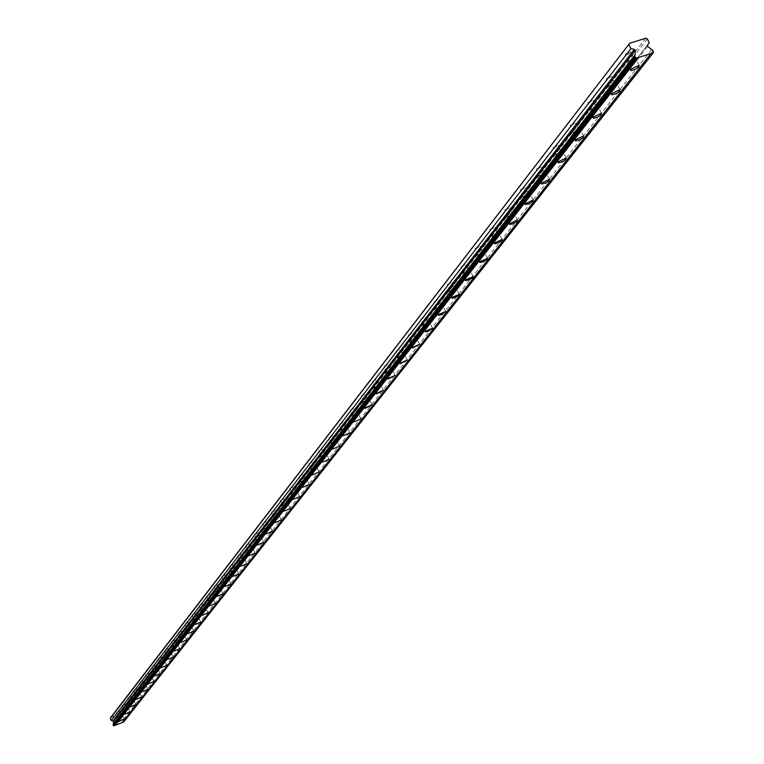 <?xml version="1.0" encoding="UTF-8"?>
<svg xmlns="http://www.w3.org/2000/svg" width="764" height="764" viewBox="0 0 764 764"><rect width="100%" height="100%" fill="white"/><g stroke="black" fill="none" stroke-linecap="round" stroke-linejoin="round"><path stroke-width="0.57" stroke-dasharray="3.82 2.86" d="M653.669 51.856L123.816 721.569L123.548 720.929L653.105 50.701M651.501 49.631L122.679 720.366L123.548 720.929M122.679 720.366L120.626 718.637L121.667 716.517L120.76 714.369L119.891 713.987L110.684 717.491M649.257 42.803L121.667 716.517M647.385 38.964L120.76 714.369M645.771 38.2L119.891 713.987M122.116 705.439L125.353 704.102L122.116 705.439M127.865 698L131.121 696.653L127.865 698M133.729 690.417L137.014 689.052L133.729 690.417M139.697 682.682L143.021 681.307L139.697 682.682M145.79 674.793L149.142 673.409L145.79 674.793M152.007 666.752L155.388 665.349L152.007 666.752M158.349 658.539L161.758 657.126L158.349 658.539M164.814 650.174L168.261 648.741L164.814 650.174M171.422 641.626L174.889 640.184L171.422 641.626M178.155 632.898L181.66 631.446L178.155 632.898M185.041 623.987L188.584 622.517L185.041 623.987M192.07 614.896L195.641 613.406L192.07 614.896M199.242 605.604L202.852 604.095L199.242 605.604M206.576 596.101L210.224 594.583L206.576 596.101M214.073 586.399L217.759 584.871L214.073 586.399M221.741 576.486L225.456 574.929L221.741 576.486M229.572 566.344L233.326 564.777L229.572 566.344M237.585 555.972L241.376 554.387L237.585 555.972M245.779 545.362L249.608 543.758L245.779 545.362M254.164 534.504L258.041 532.88L254.164 534.504M262.749 523.397L266.665 521.745L262.749 523.397M271.535 512.014L275.489 510.352L271.535 512.014M280.541 500.372L284.533 498.682L280.541 500.372M289.757 488.435L293.787 486.725L289.757 488.435M299.202 476.211L303.279 474.482L299.202 476.211M308.885 463.672L313.001 461.924L308.885 463.672M318.808 450.827L322.981 449.051L318.808 450.827M328.988 437.648L333.199 435.852L328.988 437.648M339.436 424.125L343.695 422.301L339.436 424.125M350.151 410.249L354.458 408.396L350.151 410.249M361.162 396L365.517 394.128L361.162 396M372.46 381.37L376.862 379.469L372.46 381.37M384.072 366.338L388.523 364.409L384.072 366.338M396 350.896L400.508 348.938L396 350.896M408.272 335.014L412.827 333.018L408.272 335.014M420.897 318.674L425.5 316.649L420.897 318.674M433.876 301.866L438.546 299.813L433.876 301.866M447.246 284.561L451.963 282.479L447.246 284.561M461.007 266.751L465.782 264.621L461.007 266.751M475.189 248.386L480.021 246.228L475.246 248.902L475.189 248.386M489.8 229.467L494.69 227.271L489.867 230.002L489.8 229.467M504.88 209.957L509.817 207.722L504.947 210.52L504.88 209.957M520.427 189.825L525.431 187.543L520.513 190.417L520.427 189.825M536.481 169.045L541.542 166.724L536.576 169.675L536.481 169.045M553.06 147.586L558.178 145.217L553.165 148.245L553.06 147.586M570.183 125.42L575.368 123.004L570.307 126.108L570.183 125.42M587.888 102.491L593.131 100.027L588.032 103.216L587.888 102.491M606.215 78.778L611.515 76.266L606.368 79.542L606.215 78.778M625.172 54.234L630.921 51.923L627.483 54.569L625.344 55.046L625.172 54.234M116.481 712.745L119.681 711.418L116.481 712.745M123.596 722.104L123.816 721.569M117.322 717.215L122.355 715.133L117.322 717.215M118.229 716.871L121.428 715.543L118.229 716.871M627.129 62.037L635.562 57.997C635.839 60.165 633.117 61.932 627.397 63.297L627.129 62.037M628.715 61.531L634.464 59.21L631.026 61.855L628.887 62.333L628.715 61.531M608.115 86.466L616.452 82.512C616.615 84.651 613.912 86.37 608.364 87.659L608.115 86.466M609.682 85.96L614.982 83.448L609.834 86.724L609.682 85.96M589.76 110.064L597.992 106.186C598.04 108.316 595.366 109.987 589.97 111.2L589.76 110.064M591.298 109.567L596.541 107.103L591.431 110.293L591.298 109.567M572.007 132.879L580.153 129.078C580.096 131.179 577.441 132.802 572.188 133.958L572.007 132.879M573.516 132.382L578.701 129.966L573.64 133.07L573.516 132.382M554.836 154.949L562.887 151.224C562.734 153.297 560.107 154.882 554.998 155.971L554.836 154.949M556.326 154.462L561.454 152.084L556.431 155.111L556.326 154.462M538.219 176.303L546.174 172.645C545.935 174.698 543.328 176.236 538.362 177.277L538.219 176.303M539.69 175.815L544.751 173.495L539.785 176.436L539.69 175.815M522.127 196.978L529.987 193.397C529.672 195.412 527.093 196.921 522.251 197.905L522.127 196.978M523.579 196.501L528.583 194.218L523.655 197.083L523.579 196.501M506.542 217.014L514.306 213.49C513.914 215.486 511.364 216.947 506.647 217.893L506.542 217.014M507.974 216.537L512.921 214.292L508.041 217.091L507.974 216.537M491.424 236.429L499.112 232.972C498.653 234.94 496.123 236.372 491.519 237.27L491.424 236.429M492.847 235.952L497.736 233.755L492.904 236.487L492.847 235.952M476.774 255.262L484.624 252.005L483.631 253.428L480.375 255.243L477.299 256.102L476.774 255.262M478.178 254.784L483.001 252.626L478.226 255.291L478.178 254.784M462.564 273.522L470.309 270.332L469.297 271.726L466.069 273.502L463.051 274.333L462.564 273.522M463.939 273.054L468.714 270.933L463.939 273.054M448.764 291.256L456.404 288.114L455.373 289.489L452.183 291.227L449.232 292.029L448.764 291.256M450.13 290.788L454.847 288.706L450.13 290.788M435.375 308.475L442.91 305.39L438.698 308.436L435.814 309.21L435.375 308.475M436.712 308.007L441.382 305.953L436.712 308.007M422.358 325.197L429.807 322.16L425.605 325.158L422.778 325.903L422.358 325.197M423.686 324.738L428.298 322.714L423.686 324.738M409.714 341.451L417.068 338.462L412.885 341.403L410.106 342.129L409.714 341.451M411.022 341.002L415.578 339.006L411.022 341.002M397.414 357.256L404.5 354.171L397.442 357.858L397.414 357.256M398.703 356.807L403.211 354.84L398.703 356.807M385.457 372.622L392.457 369.585L385.476 373.204L385.457 372.622M386.727 372.173L391.187 370.244L386.727 372.173M373.816 387.577L380.739 384.588L373.835 388.131L373.816 387.577M375.076 387.138L379.488 385.237L375.076 387.138M362.489 402.131L369.337 399.19L362.499 402.666L362.489 402.131M363.74 401.692L368.095 399.82L363.74 401.692M351.459 416.313L358.23 413.4L351.459 416.313M352.691 415.874L357.008 414.021L352.691 415.874M340.715 430.113L347.419 427.248L340.715 430.113M341.938 429.683L346.197 427.859L341.938 429.683M330.249 443.569L336.876 440.742L330.249 443.569M331.452 443.139L335.673 441.334L331.452 443.139M320.049 456.681L326.6 453.892L320.049 456.681M321.243 456.251L325.407 454.475L321.243 456.251M310.098 469.459L316.582 466.708L310.098 469.459M311.282 469.039L315.408 467.291L311.282 469.039M300.395 481.931L306.813 479.209L300.395 481.931M301.56 481.511L305.648 479.782L301.56 481.511M290.931 494.098L297.282 491.414L290.931 494.098M292.087 493.678L296.126 491.968L292.087 493.678M281.696 505.969L287.971 503.314L281.696 505.969M282.833 505.558L286.834 503.868L282.833 505.558M272.681 517.553L278.889 514.936L272.681 517.553M273.808 517.142L277.762 515.48L273.808 517.142M263.876 528.869L270.017 526.281L263.876 528.869M264.984 528.468L268.899 526.816L264.984 528.468M255.272 539.928L261.355 537.369L255.272 539.928M256.379 539.518L260.247 537.894L256.379 539.518M246.867 550.729L252.894 548.199L246.867 550.729M247.956 550.328L251.795 548.714L247.956 550.328M238.654 561.282L244.614 558.78L238.654 561.282M239.734 560.881L243.535 559.296L239.734 560.881M230.632 571.596L236.534 569.123L230.632 571.596M231.702 571.205L235.455 569.629L231.702 571.205M222.782 581.681L228.617 579.246L222.782 581.681M223.833 581.289L227.557 579.742L223.833 581.289M215.104 591.546L220.882 589.139L215.104 591.546M216.145 591.164L219.831 589.627L216.145 591.164M207.588 601.201L213.318 598.814L207.588 601.201M208.629 600.819L212.277 599.301L208.629 600.819M200.244 610.646L205.917 608.287L200.244 610.646M201.266 610.264L204.876 608.765L201.266 610.264M193.053 619.89L198.669 617.551L193.053 619.89M194.066 619.509L197.647 618.019L194.066 619.509M186.005 628.944L191.573 626.623L186.005 628.944M187.018 628.562L190.561 627.091L187.018 628.562M179.11 637.797L184.63 635.505L179.11 637.797M180.113 637.424L183.618 635.973L180.113 637.424M172.358 646.478L177.821 644.214L172.358 646.478M173.352 646.105L176.828 644.663L173.352 646.105M165.75 654.977L171.155 652.733L165.75 654.977M166.724 654.614L170.171 653.182L166.724 654.614M159.265 663.305L164.623 661.089L159.265 663.305M160.239 662.942L163.649 661.529L160.239 662.942M152.915 671.47L158.224 669.274L152.915 671.47M153.879 671.107L157.25 669.703L153.879 671.107M146.688 679.473L151.95 677.296L146.688 679.473M147.643 679.11L150.986 677.725L147.643 679.11M140.586 687.313L145.8 685.155L140.586 687.313M141.531 686.96L144.845 685.585L141.531 686.96M134.598 695.011L139.764 692.872L134.598 695.011M135.534 694.657L138.819 693.292L135.534 694.657M128.724 702.555L133.853 700.435L128.724 702.555M129.651 702.202L132.917 700.855L129.651 702.202M122.966 709.957L128.046 707.856L122.966 709.957M123.892 709.603L127.12 708.266L123.892 709.603M647.605 46.394L120.626 718.637M647.385 45.21L120.54 717.959M634.865 56.431L113.167 724.845M636.66 57.825L114.123 725.59M651.195 53.194L122.393 722.429M124.102 719.258L122.355 715.133M119.022 721.445L117.293 717.386M121.428 715.543L119.681 711.418M118.219 716.976L116.462 712.85M639.115 65.303L635.562 57.997M630.472 69.639L627.397 63.297M634.082 58.962L630.529 51.666M628.887 62.333L625.344 55.046M619.938 89.703L616.452 82.512M611.401 93.953L608.364 87.659M614.982 83.448L611.515 76.266M609.834 86.724L606.368 79.542M601.402 113.273L597.992 106.186M592.969 117.436L589.97 111.2M596.541 107.103L593.131 100.027M591.431 110.293L588.032 103.216M583.495 136.059L580.153 129.078M575.149 140.146L572.188 133.958M578.701 129.966L575.368 123.004M573.64 133.07L570.307 126.108M566.162 158.1L562.887 151.224M557.921 162.111L554.998 155.971M561.454 152.084L558.178 145.217M556.431 155.111L553.165 148.245M549.392 179.425L546.174 172.645M541.246 183.36L538.362 177.277M544.751 173.495L541.542 166.724M539.785 176.436L536.576 169.675M533.148 200.072L529.987 193.397M525.097 203.94L522.251 197.905M528.583 194.218L525.431 187.543M523.655 197.083L520.513 190.417M517.409 220.08L514.306 213.49M509.454 223.871L506.647 217.893M512.921 214.292L509.817 207.722M508.041 217.091L504.947 210.52M502.158 239.466L499.112 232.972M494.298 243.191L491.519 237.27M497.736 233.755L494.69 227.271M492.904 236.487L489.867 230.002M487.365 258.261L484.366 251.862M479.601 261.928L476.86 256.055M483.001 252.626L480.021 246.228M478.226 255.291L475.246 248.902M473.012 276.501L470.07 270.189M465.333 280.101L462.631 274.286M468.714 270.933L465.782 264.621M463.987 273.541L461.055 267.238M459.078 294.207L456.184 287.971M451.495 297.74L448.831 291.982M454.847 288.706L451.963 282.479M450.168 291.256L447.284 285.029M445.546 311.387L442.7 305.237M438.058 314.873L435.423 309.162M441.382 305.953L438.546 299.813M436.741 308.455L433.914 302.315M432.405 328.09L429.607 322.016M425.004 331.509L422.397 325.856M428.298 322.714L425.5 316.649M423.705 325.158L420.916 319.104M419.627 344.316L416.877 338.318M412.312 347.687L409.743 342.081M415.578 339.006L412.827 333.018M411.042 341.403L408.301 335.415M407.202 360.083L404.5 354.171M399.973 363.406L397.442 357.858M403.211 354.84L400.508 348.938M398.722 357.189L396.019 351.278M395.122 375.43L392.457 369.585M387.978 378.696L385.476 373.204M391.187 370.244L388.523 364.409M386.746 372.546L384.082 366.71M383.366 390.356L380.739 384.588M376.299 393.575L373.835 388.131M379.488 385.237L376.862 379.469M375.086 387.491L372.469 381.723M371.925 404.882L369.337 399.19M364.944 408.052L362.499 402.666M368.095 399.82L365.517 394.128M363.74 402.036L361.162 396.344M360.78 419.035L358.23 413.4M353.875 422.158L351.469 416.81M357.008 414.021L354.458 408.396M352.701 416.199L350.16 410.574M349.922 432.806L347.419 427.248M343.103 435.891L340.725 430.6M346.197 427.859L343.695 422.301M341.938 429.989L339.436 424.44M339.35 446.233L336.876 440.742M332.598 449.27L330.249 444.027M335.673 441.334L333.199 435.852M331.452 443.435L328.988 437.944M329.036 459.317L326.6 453.892M322.37 462.306L320.04 457.12M325.407 454.475L322.981 449.051M321.233 456.538L318.808 451.113M318.98 472.076L316.582 466.708M312.39 475.027L310.098 469.889M315.408 467.291L313.001 461.924M311.273 469.316L308.876 463.949M309.181 484.519L306.813 479.209M302.659 487.432L300.386 482.342M305.648 479.782L303.279 474.482M301.56 481.769L299.192 476.469M299.612 496.657L297.282 491.414M293.166 499.532L290.922 494.489M296.126 491.968L293.787 486.725M292.077 493.926L289.747 488.693M290.272 508.509L287.971 503.314M283.893 511.336L281.687 506.341M286.834 503.868L284.533 498.682M282.823 505.797L280.531 500.611M281.162 520.064L278.889 514.936M274.849 522.862L272.662 517.916M277.762 515.48L275.489 510.352M273.798 517.381L271.526 512.252M272.261 531.362L270.017 526.281M266.015 534.122L263.857 529.223M268.899 526.816L266.665 521.745M264.974 528.688L262.74 523.617M263.57 542.392L261.355 537.369M257.392 545.114L255.252 540.263M260.247 537.894L258.041 532.88M256.36 539.737L254.154 534.724M255.071 553.165L252.894 548.199M248.959 555.858L246.848 551.045M251.795 548.714L249.608 543.758M247.947 550.529L245.769 545.572M246.772 563.698L244.614 558.78M240.727 566.353L238.635 561.588M243.535 559.296L241.376 554.387M239.724 561.082L237.575 556.173M238.654 573.993L236.534 569.123M232.667 576.61L230.604 571.892M235.455 569.629L233.326 564.777M231.683 571.396L229.563 566.535M230.728 584.059L228.617 579.246M224.797 586.647L222.754 581.977M227.557 579.742L225.456 574.929M223.823 581.48L221.722 576.667M222.964 593.895L220.882 589.139M217.1 596.464L215.076 591.833M219.831 589.627L217.759 584.871M216.136 591.336L214.063 586.58M215.372 603.531L213.318 598.814M209.565 606.062L207.569 601.469M212.277 599.301L210.224 594.583M208.61 600.991L206.566 596.283M207.942 612.948L205.917 608.287M202.193 615.459L200.216 610.904M204.876 608.765L202.852 604.095M201.257 610.426L199.232 605.766M200.674 622.173L198.669 617.551M194.982 624.646L193.025 620.139M197.647 618.019L195.641 613.406M194.056 619.671L192.05 615.058M193.55 631.198L191.573 626.623M187.915 633.652L185.986 629.183M190.561 627.091L188.584 622.517M186.999 628.715L185.022 624.15M186.578 640.041L184.63 635.505M181.001 642.457L179.091 638.035M183.618 635.973L181.66 631.446M180.094 637.577L178.146 633.05M179.76 648.693L177.821 644.214M174.23 651.09L172.339 646.707M176.828 644.663L174.889 640.184M173.332 646.249L171.403 641.77M173.065 657.174L171.155 652.733M167.593 659.552L165.721 655.197M170.171 653.182L168.261 648.741M166.714 654.748L164.804 650.307M166.514 665.482L164.623 661.089M161.089 667.831L159.237 663.524M163.649 661.529L161.758 657.126M160.22 663.076L158.329 658.683M160.096 673.628L158.224 669.274M154.72 675.949L152.886 671.68M157.25 669.703L155.388 665.349M153.86 671.241L151.988 666.886M153.803 681.612L151.95 677.296M148.474 683.904L146.659 679.673M150.986 677.725L149.142 673.409M147.624 679.234L145.781 674.927M147.624 689.434L145.8 685.155M142.352 691.706L140.557 687.514M144.845 685.585L143.021 681.307M141.512 687.084L139.688 682.806M141.579 697.112L139.764 692.872M136.345 699.356L134.579 695.192M138.819 693.292L137.014 689.052M135.514 694.772L133.71 690.532M135.639 704.637L133.853 700.435M130.463 706.862L128.705 702.737M132.917 700.855L131.121 696.653M129.641 702.317L127.855 698.115M129.813 712.019L128.046 707.856M124.685 714.225L122.947 710.128M127.12 708.266L125.353 704.102M123.873 709.718L122.106 705.554"/><path stroke-width="1.15" d="M635.056 54.865L634.769 56.536L636.355 58.179L653.335 52.764L653.105 50.701L647.605 46.394L647.385 45.21L649.257 42.803L647.385 38.964L645.771 38.2L629.593 43.319L110.684 717.491L110.331 718.341L111.238 720.5L113.549 721.34L113.33 723.938L635.056 54.865L635.17 50.338L634.34 49.345L113.12 720.796M629.593 43.319L110.331 718.341M629.049 44.761L630.921 48.619L111.238 720.5M630.921 48.619L634.34 49.345M634.769 56.536L113.11 724.912L113.387 725.561L114.008 725.771L636.479 58.131M113.225 724.769L113.33 723.938M635.333 57.692L113.387 725.561M636.355 58.179L113.941 725.8M638.694 57.424L115.269 725.294L114.266 725.437M124.742 714.12L129.813 712.019L124.742 714.12M130.52 706.757L135.639 704.637L130.52 706.757M136.403 699.251L141.579 697.112L136.403 699.251M142.41 691.601L147.624 689.434L142.41 691.601M148.531 683.79L153.803 681.612L148.531 683.79M154.777 675.834L160.096 673.628L154.777 675.834M161.156 667.707L166.514 665.482L161.156 667.707M167.66 659.428L173.065 657.174L167.66 659.428M174.297 650.966L179.76 648.693L174.297 650.966M181.068 642.333L186.578 640.041L181.068 642.333M187.982 633.518L193.55 631.198L187.982 633.518M195.049 624.513L200.674 622.173L195.049 624.513M202.269 615.316L207.942 612.948L202.269 615.316M209.642 605.919L215.372 603.531L209.642 605.919M217.177 596.312L222.964 593.895L217.177 596.312M224.883 586.494L230.728 584.059L224.883 586.494M232.753 576.457L238.654 573.993L232.753 576.457M240.813 566.191L246.772 563.698L240.813 566.191M249.054 555.695L255.071 553.165L249.054 555.695M257.487 544.952L263.57 542.392L257.487 544.952M266.111 533.95L272.261 531.362L266.111 533.95M274.944 522.691L281.162 520.064L274.944 522.691M283.998 511.154L290.272 508.509L283.998 511.154M293.271 499.341L299.612 496.657L293.271 499.341M302.764 487.241L309.181 484.519L302.764 487.241M312.505 474.836L318.98 472.076L312.505 474.836M322.484 462.115L329.036 459.317L322.484 462.115M332.722 449.06L339.35 446.233L332.722 449.06M343.227 435.681L349.922 432.806L343.227 435.681M353.999 421.938L360.78 419.035L353.999 421.938M365.068 407.833L371.925 404.882L365.077 408.358L365.068 407.833M376.432 393.345L383.366 390.356L376.451 393.899L376.432 393.345M388.112 378.466L395.122 375.43L388.131 379.039L388.112 378.466M400.116 363.167L407.202 360.083L400.145 363.769L400.116 363.167M412.455 347.448L419.627 344.316L412.484 348.069L412.455 347.448M425.147 331.27L432.596 328.224L428.394 331.213L425.567 331.968L425.147 331.27M438.211 314.625L445.756 311.531L441.535 314.577L438.651 315.351L438.211 314.625M451.658 297.492L459.298 294.35L458.266 295.716L455.067 297.454L452.116 298.256L451.658 297.492M465.505 279.844L473.241 276.644L472.228 278.039L469 279.815L465.992 280.636L465.505 279.844M479.763 261.66L487.613 258.404L486.62 259.817L483.354 261.641L480.279 262.491L479.763 261.66M494.47 242.923L502.158 239.466C501.69 241.414 499.159 242.847 494.566 243.754L494.47 242.923M509.636 223.604L517.409 220.08C517.008 222.057 514.459 223.518 509.741 224.473L509.636 223.604M525.279 203.663L533.148 200.072C532.823 202.078 530.245 203.577 525.403 204.58L525.279 203.663M541.428 183.083L549.392 179.425C549.144 181.46 546.537 182.997 541.571 184.048L541.428 183.083M558.112 161.825L566.162 158.1C566.009 160.153 563.374 161.739 558.264 162.837L558.112 161.825M575.34 139.86L583.495 136.059C583.429 138.141 580.774 139.764 575.521 140.929L575.34 139.86M593.16 117.15L601.402 113.273C601.449 115.383 598.766 117.045 593.37 118.277L593.16 117.15M611.592 93.657L619.938 89.703C620.081 91.833 617.379 93.552 611.83 94.841L611.592 93.657M630.672 69.343L639.115 65.303C639.382 67.452 636.651 69.218 630.94 70.594L630.672 69.343M119.069 721.34L124.102 719.258L119.069 721.34M115.269 725.294L122.269 722.61L651.004 53.509M653.21 52.802L123.529 722.133L122.536 722.276M123.529 722.133L653.335 52.764M635.17 50.338L113.549 721.34M630.94 70.594L630.472 69.639M611.83 94.841L611.401 93.953M593.37 118.277L592.969 117.436M575.521 140.929L575.149 140.146M558.264 162.837L557.921 162.111M541.571 184.048L541.246 183.36M525.403 204.58L525.097 203.94M509.741 224.473L509.454 223.871M494.566 243.754L494.298 243.191M479.84 262.453L479.601 261.928M465.572 280.598L465.333 280.101"/></g></svg>
